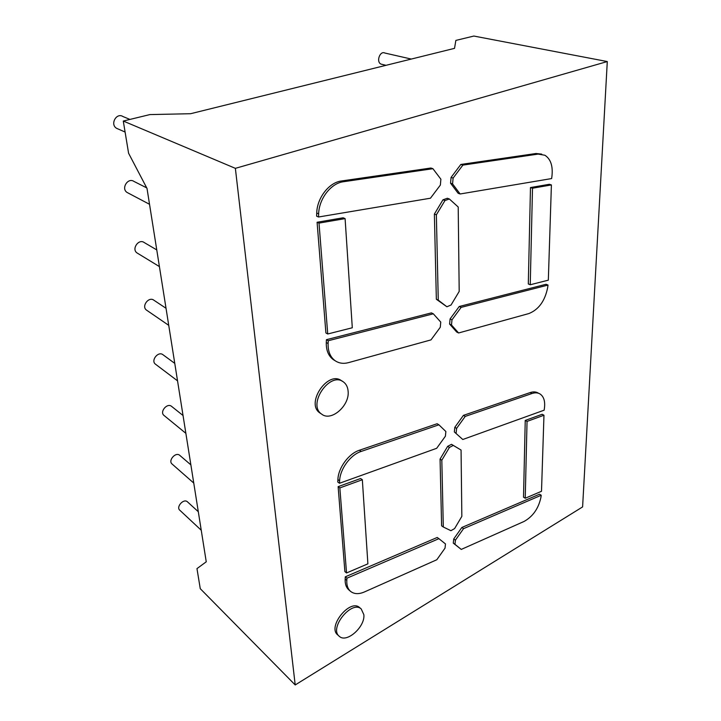 <?xml version="1.0" encoding="UTF-8"?>
<svg xmlns="http://www.w3.org/2000/svg" width="721" height="721" viewBox="0 0 721 721"><rect width="100%" height="100%" fill="white"/><g stroke="black" fill="none" stroke-linecap="round" stroke-linejoin="round"><path stroke-width="1.08" d="M582.604 506.917L295.204 684.95L235.37 168.344L607.289 61.555L582.604 506.917M235.37 168.344L123.282 121.038L128.59 153.249L147.012 188.442L206.251 561.803L196.968 568.617L200.267 588.678L295.204 684.95M333.327 359.644C328.443 356.003 326.09 350.289 326.289 342.493L326.415 339.69L431.41 312.887L433.312 313.806L328.244 340.736L328.109 343.556C327.911 351.361 330.254 357.084 335.139 360.725L333.327 359.644L335.139 360.725C339.005 363.339 343.475 363.97 348.576 362.618L430.996 339.888L440.279 327.28L440.756 322.098L433.312 313.806M342.358 381.283L341.655 380.85C328.091 369.873 305.226 403.454 319.899 412.953L320.611 413.43M339.483 483.268L337.761 482.007L337.897 479.546C338.284 467.767 348.721 453.617 359.418 450.246L437.115 423.741L438.909 424.813L361.167 451.436C350.46 454.816 340.015 469.001 339.618 480.799L339.483 483.268L436.674 448.3L445.407 436.196L445.866 431.519L438.909 424.813M346.54 572.961L344.89 571.6L338.131 486.648L360.608 478.519L362.339 479.744L339.843 487.91L346.54 572.961L367.89 563.84L362.339 479.744M454.338 431.942L454.816 427.31L463.423 415.368L530.151 392.575L531.981 393.522C535.198 392.449 537.956 392.648 540.254 394.117C543.85 396.739 545.247 401.372 544.454 408.014L544.148 410.186L462.783 439.495L454.338 431.942L462.783 439.495M538.812 393.378L538.425 393.179C536.127 391.719 533.369 391.512 530.151 392.575M548.005 285.065L546.067 284.281L459.232 306.497L450.093 318.916L449.598 324.053L456.708 332.048L458.592 332.976L528.853 313.563C538.731 309.597 545.004 300.909 547.681 287.499L548.005 285.065L461.134 307.38L451.986 319.836L451.49 324.982L458.592 332.976M525.239 498.247L523.518 497.184L525.239 420.433L542.165 414.287L543.967 415.242L527.042 421.415L525.239 498.247L541.507 491.28L543.967 415.242M541.228 495.255L539.506 494.209L461.846 527.484L453.725 538.966L453.284 543.129L461.26 549.42L524.059 521.454C532.945 516.497 538.578 508.431 540.948 497.247L541.228 495.255L463.549 528.655L455.42 540.155L454.969 544.319L461.26 549.42M317.087 222.257L343.16 217.787L345.098 218.616L319.006 223.104L317.087 222.257L325.901 332.94L327.731 333.985L352.299 327.767L345.098 218.616M316.735 213.019L316.609 216.165L318.52 217.003L318.655 213.858C318.979 198.699 331.038 183.179 343.457 181.737L432.915 168.696L430.888 168.02L341.493 180.98C329.082 182.404 317.042 197.896 316.735 213.019L318.655 213.858M451.076 177.393L450.553 183.197L458.123 193.273L460.133 193.985L551.637 178.565L551.98 175.897C552.998 165.866 550.637 158.981 544.896 155.249L538.127 154.096L462.873 165.109L453.103 178.078L451.076 177.393L460.836 164.451L536.054 153.501L538.127 154.096M541.741 154.132L536.054 153.501M438.26 300.152L446.894 306.767L436.349 299.251L438.26 300.152L436.358 214.822L444.974 200.537L449.372 198.996L447.362 198.266L442.973 199.798L444.974 200.537M436.349 299.251L434.375 214.056L442.973 199.798M530.476 187.559L549.366 184.288L551.403 184.936L532.504 188.217L530.476 187.559L528.304 283.957L530.241 284.759L548.33 280.163L551.403 184.936M361.212 608.939C351.56 599.818 328.587 628.532 339.384 636.391C346.711 643.411 365.358 626.666 363.844 614.662L361.212 608.939L359.59 607.56C349.937 598.439 326.992 627.081 337.798 634.949L338.996 636.03M350.739 591.508L349.108 590.129C346.251 587.732 344.926 584.037 345.161 579.053L345.296 576.818L437.214 537.469L438.909 538.677L346.927 578.188L346.801 580.423C346.567 585.407 347.882 589.111 350.739 591.508C354.308 594.176 358.869 594.329 364.429 591.95L436.809 559.748L445.037 548.122L445.47 543.922L438.909 538.677M440.062 459.088L447.651 446.344L451.508 444.325L453.293 445.416L449.426 447.435L441.82 460.205L440.062 459.088L441.603 525.807L443.307 526.997L441.82 460.205M443.307 526.997L450.922 530.701L454.618 528.565L461.846 516.362L461.061 450.048L451.508 444.325M123.282 121.038L149.896 114.585L190.614 113.711L454.527 48.352L455.861 40.412L473.85 36.05L607.289 61.555M198.302 511.721L187.415 501.789C183.621 498.193 175.708 507.079 179.862 510.279L201.24 530.232M326.415 339.69L328.244 340.736M348.117 391.233C347.774 387.105 346.224 384.005 343.457 381.959C329.894 370.973 306.984 404.634 321.656 414.124C331.155 421.974 349.793 405.626 348.117 391.233M338.131 486.648L339.843 487.91M454.816 427.31L456.609 428.364L465.225 416.405L531.981 393.522M463.423 415.368L465.225 416.405M456.132 433.006L456.609 428.364M449.598 324.053L451.49 324.982M450.093 318.916L451.986 319.836M459.232 306.497L461.134 307.38M525.239 420.433L527.042 421.415M453.284 543.129L454.969 544.319M453.725 538.966L455.42 540.155M461.846 527.484L463.549 528.655M327.731 333.985L319.006 223.104M318.52 217.003L430.455 198.212L440.369 185.063L440.882 179.196L432.915 168.696M450.553 183.197L452.572 183.891L453.103 178.078M460.836 164.451L462.873 165.109M452.572 183.891L460.133 193.985M434.375 214.056L436.358 214.822M446.894 306.767L451.058 305.001L459.196 291.419L458.205 206.999L449.372 198.996M530.241 284.759L532.504 188.217M345.296 576.818L346.927 578.188M447.651 446.344L449.426 447.435M461.061 450.048L453.293 445.416M166.028 308.282L153.888 300.224C148.724 296.115 141.064 306.497 146.57 310.156L168.732 325.342M156.772 249.917L144.236 242.553C138.63 238.327 131.186 249.259 137.125 252.999L137.612 253.305M146.724 187.884L133.971 181.431C127.887 177.123 120.758 188.686 127.157 192.498L128.041 192.958M183.035 415.503L171.58 406.365C167.173 402.507 159.287 412.033 164.055 415.476L185.865 433.33M174.77 363.384L162.991 354.75C158.223 350.757 150.41 360.68 155.538 364.24L177.537 380.841M190.876 464.874L179.709 455.311C175.627 451.589 167.705 460.764 172.157 464.09L193.76 483.061M129.915 119.425L123.03 116.568C116.414 112.188 109.736 124.508 116.64 128.338L118.064 128.96M411.267 59.059L384.915 53.048C379.904 50.407 375.875 61.997 381.058 64.115L382.337 64.43M326.289 342.493L328.109 343.556M337.897 479.546L339.618 480.799M359.418 450.246L361.167 451.436M341.493 180.98L343.457 181.737M345.161 579.053L346.801 580.423M319.899 412.953L321.656 414.124M137.125 252.999L159.413 266.59M127.157 192.498L149.526 204.295M116.64 128.338L125.094 132.042M381.058 64.115L386.023 65.314"/></g></svg>
